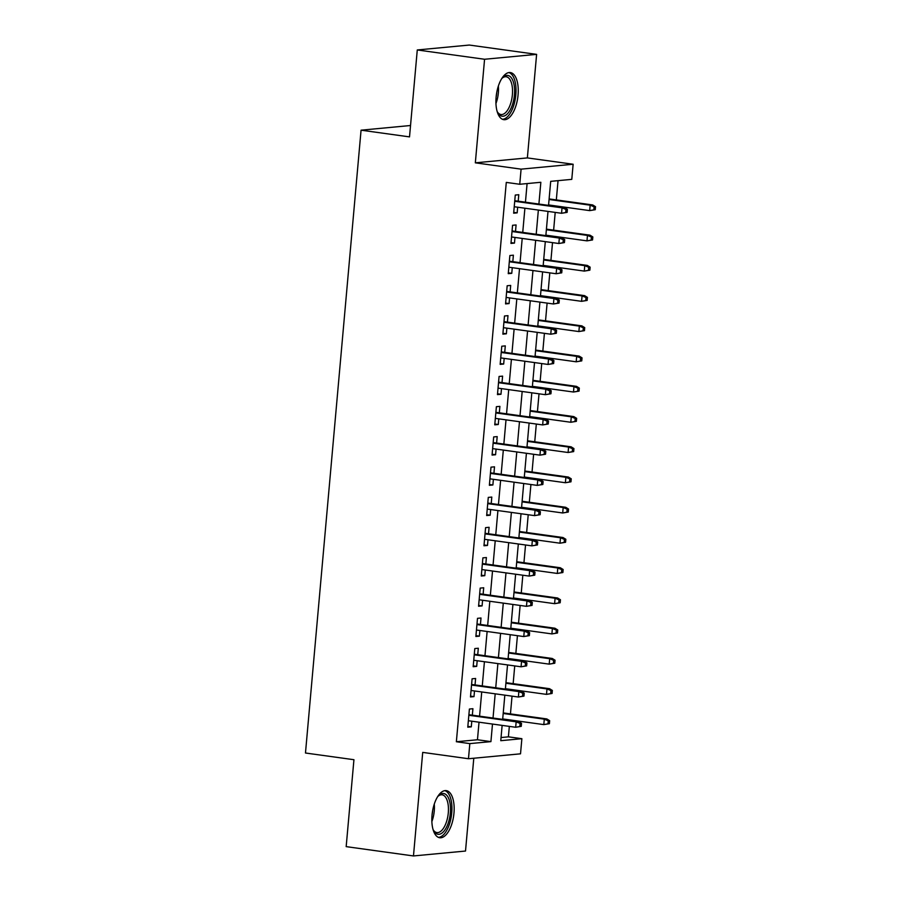 <?xml version="1.0" encoding="UTF-8"?>
<svg xmlns="http://www.w3.org/2000/svg" width="901" height="901" viewBox="0 0 901 901"><rect width="100%" height="100%" fill="white"/><g stroke="black" fill="none" stroke-linecap="round" stroke-linejoin="round"><path stroke-width="1.35" d="M453.969 813.153A23.786 10.789 97.9 0 0 446.254 790.627A23.786 10.789 97.9 0 0 432.03 815.225A23.786 10.789 97.9 0 0 439.744 837.75A23.786 10.789 97.9 0 0 453.969 813.153M518.052 95.089A23.786 10.789 97.9 0 0 510.349 72.564A23.786 10.789 97.9 0 0 496.113 97.15A23.786 10.789 97.9 0 0 503.828 119.675A23.786 10.789 97.9 0 0 518.052 95.089M501.046 737.536L508.401 736.838L521.87 738.696L520.519 753.822L468.475 758.732L469.826 743.607L490.921 741.624L492.487 724.055M410.529 125.509L361.064 130.183L305.473 753.011L353.935 759.712L346.175 846.636L413.469 855.95L465.513 851.04L473.791 758.225M361.064 130.183L409.516 136.884L417.276 49.96L469.308 45.05L536.613 54.364L484.569 59.263L475.334 162.822L521.093 169.151L573.137 164.241L571.786 179.355L550.691 181.349L548.54 205.383M475.334 162.822L527.367 157.912L536.613 54.364M527.367 157.912L573.137 164.241M508.401 736.838L509.335 726.386M510.45 713.896L512.038 696.158M513.153 683.668L514.73 665.918M515.845 653.428L517.433 635.678M518.548 623.199L520.136 605.449M521.251 592.959L522.828 575.21M523.943 562.731L525.531 544.981M526.646 532.491L528.223 514.741M529.337 502.251L530.926 484.513M532.04 472.023L533.629 454.273M534.744 441.783L536.32 424.044M537.435 411.554L539.023 393.805M540.138 381.314L541.715 363.576M542.83 351.086L544.418 333.336M545.533 320.846L547.11 303.108M548.225 290.618L549.813 272.868M550.928 260.378L552.516 242.628M553.631 230.149L555.207 212.399M556.322 199.909L558.046 180.662M417.276 49.96L484.569 59.263M472.338 715.169L472.912 708.704L469.398 709.042L467.777 727.186L471.291 726.848L471.797 721.194M475.03 684.94L475.615 678.476L472.09 678.802L470.48 696.946L473.994 696.619L474.5 690.954M477.733 654.7L478.307 648.236L474.793 648.574L473.171 666.706L476.685 666.38L477.192 660.726M480.436 624.472L481.01 618.007L477.496 618.334L475.874 636.478L479.388 636.14L479.895 630.486M483.127 594.232L483.702 587.767L480.188 588.105L478.566 606.238L482.091 605.911L482.587 600.257M485.83 563.992L486.405 557.539L482.891 557.865L481.269 576.009L484.783 575.671L485.29 570.018M488.522 533.764L489.108 527.299L485.583 527.637L483.972 545.769L487.486 545.443L487.993 539.789M491.225 503.524L491.8 497.07L488.286 497.397L486.664 515.541L490.178 515.203L490.685 509.549M493.928 473.295L494.503 466.831L490.989 467.157L489.367 485.301L492.881 484.975L493.388 479.321M496.62 443.055L497.194 436.602L493.68 436.929L492.059 455.073L495.584 454.735L496.079 449.081M499.323 412.827L499.897 406.362L496.383 406.689L494.762 424.833L498.276 424.506L498.782 418.852M502.015 382.587L502.6 376.122L499.075 376.46L497.465 394.604L500.979 394.266L501.485 388.613M504.718 352.359L505.292 345.894L501.778 346.221L500.156 364.364L503.67 364.038L504.177 358.384M507.421 322.119L507.995 315.654L504.481 315.992L502.859 334.136L506.373 333.798L506.88 328.144M510.112 291.89L510.687 285.426L507.173 285.752L505.551 303.896L509.076 303.569L509.572 297.904M512.815 261.65L513.39 255.186L509.876 255.524L508.254 273.656L511.768 273.33L512.275 267.676M515.507 231.422L516.082 224.957L512.568 225.284L510.957 243.428L514.471 243.09L514.978 237.436M538.899 204.043L540.848 182.284L519.742 184.266L506.283 182.407L456.368 741.748L477.462 739.755L479.028 722.197M479.569 716.171L481.731 691.957M482.272 685.931L484.423 661.728M484.963 655.703L487.126 631.488M487.666 625.463L489.829 601.26M490.358 595.234L492.52 571.02M493.061 564.995L495.223 540.791M495.764 534.766L497.915 510.552M498.456 504.526L500.618 480.323M501.159 474.298L503.321 450.083M503.85 444.058L506.013 419.843M506.553 413.829L508.716 389.615M509.245 383.589L511.408 359.375M511.948 353.361L514.111 329.147M514.651 323.121L516.814 298.907M517.343 292.881L519.505 268.678M520.046 262.653L522.208 238.438M522.738 232.413L524.9 208.21M525.441 202.184L527.096 183.579M518.21 201.182L518.785 194.717L515.271 195.055L513.649 213.188L517.163 212.861L517.67 207.207M468.475 758.732L422.715 752.391L413.469 855.95M456.368 741.748L469.826 743.607M519.742 184.266L521.093 169.151M502.139 725.395L500.765 740.69L521.87 738.696M548.011 211.397L545.848 235.611M545.308 241.637L543.145 265.851M542.605 271.877L540.454 296.08M539.913 302.105L537.751 326.32M537.21 332.345L535.048 356.548M534.518 362.574L532.356 386.788M531.815 392.813L529.653 417.017M529.112 423.042L526.961 447.256M526.421 453.282L524.258 477.485M523.718 483.51L521.555 507.725M521.026 513.75L518.863 537.953M518.323 543.979L516.16 568.193M515.631 574.219L513.469 598.433M512.928 604.447L510.766 628.661M510.225 634.687L508.074 658.901M507.533 664.927L505.371 689.13M504.83 695.155L502.668 719.37M493.027 718.029L495.19 693.826M495.73 687.801L497.893 663.587M498.422 657.561L500.584 633.358M501.125 627.333L503.287 603.118M503.817 597.093L505.979 572.878M506.52 566.864L508.682 542.65M509.223 536.624L511.385 512.41M511.914 506.396L514.077 482.181M514.617 476.156L516.78 451.942M517.309 445.916L519.472 421.713M520.012 415.688L522.175 391.473M522.715 385.448L524.866 361.245M525.407 355.219L527.569 331.005M528.11 324.979L530.272 300.776M530.802 294.751L532.964 270.537M533.505 264.511L535.667 240.308M536.208 234.283L538.359 210.068M477.462 739.755L490.921 741.624M513.728 212.388L517.163 212.861M511.025 242.617L514.471 243.09M508.322 272.857L511.768 273.33M505.63 303.085L509.076 303.569M502.927 333.325L506.373 333.798M500.235 363.553L503.67 364.038M497.532 393.793L500.979 394.266M494.829 424.022L498.276 424.506M492.137 454.262L495.584 454.735M489.434 484.49L492.881 484.975M486.743 514.73L490.178 515.203M484.04 544.97L487.486 545.443M481.337 575.198L484.783 575.671M478.645 605.438L482.091 605.911M475.942 635.667L479.388 636.14M473.25 665.907L476.685 666.38M470.547 696.135L473.994 696.619M467.856 726.375L471.291 726.848M567.123 212.366L567.393 209.336L565.986 209.471L565.715 212.501L567.123 212.366L561.548 213.278L514.223 206.734M565.715 212.501L561.548 213.278L562.033 207.838L564.567 207.59L514.764 200.709M565.986 209.471L562.033 207.838L514.708 201.283M567.393 209.336L564.567 207.59M595.257 209.708L595.527 206.689L594.119 206.825L593.849 209.843L595.257 209.708L589.682 210.62L590.166 205.18L592.7 204.944L549.126 198.918M594.119 206.825L590.166 205.18L549.069 199.493M593.849 209.843L589.682 210.62L548.585 204.932M592.7 204.944L595.527 206.689M501.598 78.792A20.577 9.337 -82.1 0 1 502.657 77.621A20.577 9.337 -82.1 0 1 514.426 94.92A20.577 9.337 -82.1 0 1 507.567 113.661A20.577 9.337 -82.1 0 1 497.803 112.726A20.577 9.337 -82.1 0 1 497.104 111.307M497.397 111.949A19.056 8.638 97.9 0 0 500.979 114.517A19.056 8.638 97.9 0 0 512.376 94.808A19.056 8.638 97.9 0 0 506.193 76.754A19.056 8.638 97.9 0 0 502.06 78.252M502.443 119.27A23.629 10.722 97.9 0 0 515.834 94.796A23.629 10.722 97.9 0 0 508.896 72.576M437.514 796.867A20.577 9.337 -82.1 0 1 437.672 796.664A20.577 9.337 -82.1 0 1 438.573 795.696A20.577 9.337 -82.1 0 1 450.117 803.76A20.577 9.337 -82.1 0 1 444.013 831.116A20.577 9.337 -82.1 0 1 433.708 830.79A20.577 9.337 -82.1 0 1 433.021 829.382M433.313 830.024A19.056 8.638 97.9 0 0 436.884 832.58A19.056 8.638 97.9 0 0 442.436 829.652A19.056 8.638 97.9 0 0 448.45 808.985A19.056 8.638 97.9 0 0 442.109 794.828A19.056 8.638 97.9 0 0 437.976 796.315M438.359 837.344A23.629 10.722 97.9 0 0 444.486 833.673A23.629 10.722 97.9 0 0 451.942 808.828A23.629 10.722 97.9 0 0 444.812 790.639M564.431 242.594L564.702 239.576L563.294 239.711L563.024 242.729L564.431 242.594L558.857 243.507L511.531 236.963M563.024 242.729L558.857 243.507L559.341 238.067L561.864 237.83L512.061 230.938M563.294 239.711L559.341 238.067L512.016 231.523M564.702 239.576L561.864 237.83M561.728 272.834L561.999 269.816L560.591 269.94L560.321 272.969L561.728 272.834L556.154 273.746L508.828 267.203M560.321 272.969L556.154 273.746L556.638 268.307L559.172 268.059L509.369 261.177M560.591 269.94L556.638 268.307L509.313 261.752M561.999 269.816L559.172 268.059M559.025 303.074L559.296 300.044L557.899 300.179L557.629 303.198L559.025 303.074L553.451 303.975L506.137 297.431M557.629 303.198L553.451 303.975L553.935 298.535L556.469 298.299L506.666 291.406M557.899 300.179L553.935 298.535L506.621 291.992M559.296 300.044L556.469 298.299M556.334 333.302L556.604 330.284L555.196 330.408L554.926 333.438L556.334 333.302L550.759 334.215L503.434 327.671M554.926 333.438L550.759 334.215L551.243 328.775L553.777 328.538L503.974 321.646M555.196 330.408L551.243 328.775L503.918 322.231M556.604 330.284L553.777 328.538M592.554 239.948L592.824 236.918L591.416 237.053L591.146 240.083L592.554 239.948L586.979 240.86L587.463 235.42L589.997 235.172L546.423 229.147M591.416 237.053L587.463 235.42L546.366 229.732M591.146 240.083L586.979 240.86L545.882 235.172M589.997 235.172L592.824 236.918M589.862 270.176L590.132 267.158L588.725 267.293L588.454 270.311L589.862 270.176L584.276 271.088L584.772 265.649L587.294 265.412L543.72 259.387M588.725 267.293L584.772 265.649L543.675 259.961M588.454 270.311L584.276 271.088L543.19 265.412M587.294 265.412L590.132 267.158M587.159 300.416L587.429 297.386L586.022 297.521L585.751 300.551L587.159 300.416L581.584 301.328L582.069 295.888L584.603 295.641L541.028 289.615M586.022 297.521L582.069 295.888L540.972 290.201M585.751 300.551L581.584 301.328L540.487 295.641M584.603 295.641L587.429 297.386M584.456 330.644L584.726 327.626L583.33 327.761L583.06 330.78L584.456 330.644L578.881 331.557L579.366 326.117L581.9 325.88L538.325 319.855M583.33 327.761L579.366 326.117L538.28 320.429M583.06 330.78L578.881 331.557L537.784 325.88M581.9 325.88L584.726 327.626M553.631 363.542L553.901 360.513L552.493 360.648L552.223 363.666L553.631 363.542L548.056 364.443L500.731 357.9M552.223 363.666L548.056 364.443L548.54 359.003L551.074 358.767L501.271 351.874M552.493 360.648L548.54 359.003L501.226 352.46M553.901 360.513L551.074 358.767M581.764 360.884L582.035 357.866L580.627 357.99L580.357 361.019L581.764 360.884L576.19 361.797L576.674 356.357L579.208 356.109L535.633 350.084M580.627 357.99L576.674 356.357L535.577 350.669M580.357 361.019L576.19 361.797L535.093 356.109M579.208 356.109L582.035 357.866M550.939 393.771L551.209 390.752L549.801 390.876L549.531 393.906L550.939 393.771L545.364 394.683L498.039 388.14M549.531 393.906L545.364 394.683L545.848 389.243L548.371 389.007L498.58 382.114M549.801 390.876L545.848 389.243L498.523 382.7M551.209 390.752L548.371 389.007M548.236 424.011L548.506 420.981L547.098 421.116L546.828 424.134L548.236 424.011L542.661 424.923L495.336 418.368M546.828 424.134L542.661 424.923L543.145 419.472L545.679 419.235L495.877 412.343M547.098 421.116L543.145 419.472L495.82 412.928M548.506 420.981L545.679 419.235M545.544 454.239L545.803 451.221L544.407 451.356L544.136 454.374L545.544 454.239L539.958 455.151L492.644 448.608M544.136 454.374L539.958 455.151L540.454 449.712L542.976 449.475L493.174 442.582M544.407 451.356L540.454 449.712L493.129 443.168M545.803 451.221L542.976 449.475M542.841 484.479L543.112 481.449L541.704 481.584L541.433 484.614L542.841 484.479L537.266 485.391L489.941 478.836M541.433 484.614L537.266 485.391L537.751 479.94L540.285 479.704L490.482 472.822M541.704 481.584L537.751 479.94L490.426 473.397M543.112 481.449L540.285 479.704M540.138 514.708L540.409 511.689L539.001 511.824L538.73 514.843L540.138 514.708L534.563 515.62L487.238 509.076M538.73 514.843L534.563 515.62L535.048 510.18L537.582 509.943L487.779 503.051M539.001 511.824L535.048 510.18L487.734 503.636M540.409 511.689L537.582 509.943M579.061 391.124L579.332 388.094L577.924 388.23L577.654 391.248L579.061 391.124L573.486 392.025L573.971 386.585L576.505 386.349L532.93 380.323M577.924 388.23L573.971 386.585L532.874 380.898M577.654 391.248L573.486 392.025L532.39 386.349M576.505 386.349L579.332 388.094M576.37 421.353L576.64 418.334L575.232 418.458L574.962 421.488L576.37 421.353L570.795 422.265L571.279 416.825L573.802 416.589L530.227 410.552M575.232 418.458L571.279 416.825L530.182 411.138M574.962 421.488L570.795 422.265L529.698 416.577M573.802 416.589L576.64 418.334M573.667 451.592L573.937 448.563L572.529 448.698L572.259 451.716L573.667 451.592L568.092 452.505L568.576 447.054L571.11 446.817L527.535 440.792M572.529 448.698L568.576 447.054L527.479 441.377M572.259 451.716L568.092 452.505L526.995 446.817M571.11 446.817L573.937 448.563M570.975 481.821L571.234 478.803L569.837 478.927L569.567 481.956L570.975 481.821L565.389 482.733L565.873 477.293L568.407 477.057L524.832 471.02M569.837 478.927L565.873 477.293L524.787 471.606M569.567 481.956L565.389 482.733L524.303 477.046M568.407 477.057L571.234 478.803M568.272 512.061L568.542 509.031L567.134 509.166L566.864 512.185L568.272 512.061L562.697 512.973L563.181 507.522L565.715 507.286L522.141 501.26M567.134 509.166L563.181 507.522L522.084 501.846M566.864 512.185L562.697 512.973L521.6 507.286M565.715 507.286L568.542 509.031M537.447 544.947L537.717 541.918L536.309 542.053L536.039 545.082L537.447 544.947L531.872 545.86L484.547 539.305M536.039 545.082L531.872 545.86L532.356 540.42L534.89 540.172L485.087 533.291M536.309 542.053L532.356 540.42L485.031 533.865M537.717 541.918L534.89 540.172M565.569 542.289L565.839 539.271L564.431 539.406L564.161 542.425L565.569 542.289L559.994 543.202L560.478 537.762L563.012 537.525L519.438 531.5M564.431 539.406L560.478 537.762L519.381 532.074M564.161 542.425L559.994 543.202L518.897 537.514M563.012 537.525L565.839 539.271M534.744 575.176L535.014 572.158L533.606 572.293L533.336 575.311L534.744 575.176L529.169 576.088L481.844 569.545M533.336 575.311L529.169 576.088L529.653 570.648L532.187 570.412L482.384 563.519M533.606 572.293L529.653 570.648L482.328 564.105M535.014 572.158L532.187 570.412M562.877 572.529L563.148 569.5L561.74 569.635L561.469 572.664L562.877 572.529L557.302 573.441L557.787 567.99L560.321 567.754L516.746 561.728M561.74 569.635L557.787 567.99L516.69 562.314M561.469 572.664L557.302 573.441L516.205 567.754M560.321 567.754L563.148 569.5M532.052 605.416L532.322 602.386L530.914 602.521L530.644 605.551L532.052 605.416L526.466 606.328L479.152 599.784M530.644 605.551L526.466 606.328L526.961 600.888L529.484 600.64L479.681 593.759M530.914 602.521L526.961 600.888L479.636 594.333M532.322 602.386L529.484 600.64M560.174 602.758L560.445 599.739L559.037 599.875L558.766 602.893L560.174 602.758L554.599 603.67L555.084 598.23L557.618 597.994L514.043 591.968M559.037 599.875L555.084 598.23L513.987 592.543M558.766 602.893L554.599 603.67L513.502 597.982M557.618 597.994L560.445 599.739M529.349 635.644L529.619 632.626L528.211 632.761L527.941 635.779L529.349 635.644L523.774 636.557L476.449 630.013M527.941 635.779L523.774 636.557L524.258 631.117L526.792 630.88L476.989 623.988M528.211 632.761L524.258 631.117L476.933 624.573M529.619 632.626L526.792 630.88M557.482 632.998L557.753 629.968L556.345 630.103L556.075 633.133L557.482 632.998L551.896 633.91L552.392 628.47L554.915 628.222L511.34 622.197M556.345 630.103L552.392 628.47L511.295 622.782M556.075 633.133L551.896 633.91L510.811 628.222M554.915 628.222L557.753 629.968M526.646 665.884L526.916 662.866L525.52 662.99L525.249 666.019L526.646 665.884L521.071 666.796L473.757 660.253M525.249 666.019L521.071 666.796L521.555 661.357L524.089 661.109L474.286 654.227M525.52 662.99L521.555 661.357L474.241 654.802M526.916 662.866L524.089 661.109M554.779 663.226L555.05 660.208L553.642 660.343L553.372 663.361L554.779 663.226L549.205 664.138L549.689 658.699L552.223 658.462L508.648 652.437M553.642 660.343L549.689 658.699L508.592 653.011M553.372 663.361L549.205 664.138L508.108 658.462M552.223 658.462L555.05 660.208M523.954 696.124L524.224 693.094L522.817 693.229L522.546 696.248L523.954 696.124L518.379 697.025L471.054 690.481M522.546 696.248L518.379 697.025L518.863 691.585L521.397 691.349L471.595 684.456M522.817 693.229L518.863 691.585L471.538 685.042M524.224 693.094L521.397 691.349M552.076 693.466L552.347 690.436L550.939 690.571L550.68 693.601L552.076 693.466L546.502 694.378L546.986 688.938L549.52 688.691L505.945 682.665M550.939 690.571L546.986 688.938L505.9 683.251M550.68 693.601L546.502 694.378L505.405 688.691M549.52 688.691L552.347 690.436M521.251 726.352L521.521 723.334L520.114 723.458L519.843 726.488L521.251 726.352L515.676 727.265L468.351 720.721M519.843 726.488L515.676 727.265L516.16 721.825L518.694 721.588L468.892 714.696M520.114 723.458L516.16 721.825L468.835 715.27M521.521 723.334L518.694 721.588M549.385 723.694L549.655 720.676L548.247 720.811L547.977 723.83L549.385 723.694L543.81 724.607L544.294 719.167L546.828 718.93L503.254 712.905M548.247 720.811L544.294 719.167L503.197 713.479M547.977 723.83L543.81 724.607L502.713 718.93M546.828 718.93L549.655 720.676M498.366 86.046A19.056 8.638 -82.1 0 1 498.354 92.871A19.056 8.638 -82.1 0 1 495.955 103.446M496.147 96.846A18.437 8.357 97.9 0 0 496.733 92.713A18.437 8.357 97.9 0 0 496.755 92.443M434.271 804.109A19.056 8.638 -82.1 0 1 431.872 821.521M432.052 814.921A18.437 8.357 97.9 0 0 432.671 810.517"/></g></svg>

